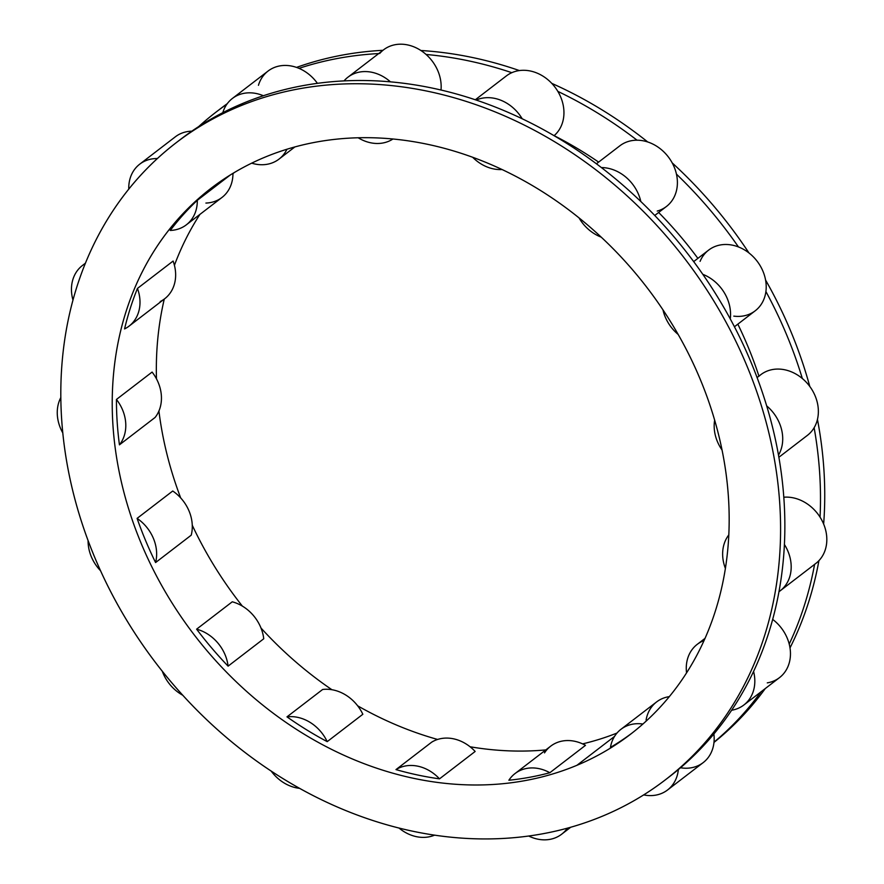 <?xml version="1.0" encoding="UTF-8"?>
<svg xmlns="http://www.w3.org/2000/svg" width="884" height="884" viewBox="0 0 884 884"><rect width="100%" height="100%" fill="white"/><g stroke="black" fill="none" stroke-linecap="round" stroke-linejoin="round"><path stroke-width="1.33" d="M713.985 742.416A401.623 332.87 -127.5 0 0 765.268 688.559A401.623 332.87 52.5 0 1 713.985 742.416M790.009 647.895A401.623 332.87 -127.5 0 0 818.927 560.644A401.623 332.87 52.5 0 1 790.009 647.895M823.645 524.035A401.623 332.87 -127.5 0 0 817.457 419.447A401.623 332.87 52.5 0 1 823.645 524.035M809.799 386.474A401.623 332.87 -127.5 0 0 765.588 280.04A401.623 332.87 52.5 0 1 809.799 386.474M748.969 252.957A401.623 332.87 -127.5 0 0 672.216 162.91A401.623 332.87 52.5 0 1 748.969 252.957M647.718 141.959A401.623 332.87 -127.5 0 0 551.782 83.372A401.623 332.87 52.5 0 1 647.718 141.959M519.394 70.565A401.623 332.87 -127.5 0 0 420.883 50.498A401.623 332.87 52.5 0 1 519.394 70.565M382.938 50.311A401.623 332.87 -127.5 0 0 296.538 67.405A401.623 332.87 52.5 0 1 382.938 50.311M215.95 112.18A401.623 332.87 -127.5 0 0 198.679 126.589A401.623 332.87 -127.5 0 1 226.901 104.19A401.623 332.87 -127.5 0 0 215.95 112.18L220.193 108.92A401.623 332.87 52.5 0 1 227.287 103.649A401.623 332.87 -127.5 0 0 218.083 110.555M616.999 733.057A344.252 285.311 52.5 0 1 582.6 743.886A344.252 285.311 52.5 0 0 616.999 733.057M545.826 749.908A344.252 285.311 52.5 0 1 470.056 746.759A344.252 285.311 52.5 0 0 545.826 749.908M437.613 739.455A344.252 285.311 52.5 0 1 357.666 705.819A344.252 285.311 52.5 0 0 437.613 739.455M331.898 689.708A344.252 285.311 52.5 0 1 261.001 628.038A344.252 285.311 52.5 0 0 331.898 689.708M242.349 606.092A344.252 285.311 52.5 0 1 192.259 525.229A344.252 285.311 52.5 0 0 242.349 606.092M180.69 497.935A344.252 285.311 52.5 0 1 158.921 410.994A344.252 285.311 52.5 0 0 180.69 497.935M156.468 378.827A344.252 285.311 52.5 0 1 164.269 299.09A344.252 285.311 52.5 0 0 156.468 378.827M174.424 265.31A344.252 285.311 52.5 0 1 199.906 214.414A344.252 285.311 52.5 0 0 174.424 265.31M232.956 173.772A344.252 285.311 52.5 0 1 234.072 172.667A344.252 285.311 52.5 0 0 232.956 173.772M264.482 157.374A344.252 285.311 -127.5 0 0 211.011 188.314A344.252 285.311 -127.5 0 0 173.098 604.634A344.252 285.311 -127.5 0 0 576.921 765.301L614.546 736.405L576.921 765.301A344.252 285.311 -127.5 0 0 630.391 734.35A344.252 285.311 -127.5 0 0 668.293 318.041A344.252 285.311 -127.5 0 0 264.482 157.374A344.252 285.311 52.5 0 1 686.724 350.219A344.252 285.311 52.5 0 1 576.921 765.301A344.252 285.311 52.5 0 1 154.678 572.456A344.252 285.311 52.5 0 1 264.482 157.374M197.298 200.325L230.392 174.91L197.298 200.325A344.252 285.311 -127.5 0 0 170.258 230.448A344.252 285.311 52.5 0 1 197.298 200.325A38.255 31.702 -127.5 0 1 186.325 224.834A38.255 31.702 -127.5 0 1 170.258 230.448A38.255 31.702 -127.5 0 0 197.298 200.325M129.02 326.163A38.255 31.702 -127.5 0 1 124.567 328.925A38.255 31.702 -127.5 0 0 137.462 288.427A344.252 285.311 -127.5 0 0 124.567 328.925A344.252 285.311 52.5 0 1 137.462 288.427L173.109 261.056A38.255 31.702 52.5 0 1 164.667 298.781L129.02 326.163A38.255 31.702 -127.5 0 0 137.462 288.427L173.109 261.056A38.255 31.702 -127.5 0 1 160.214 301.543M116.445 399.446L152.092 372.076A38.255 31.702 52.5 0 1 155.087 417.469L119.439 444.84A344.252 285.311 52.5 0 1 116.445 399.446L152.092 372.076A38.255 31.702 -127.5 0 1 155.087 417.469L119.439 444.84A38.255 31.702 -127.5 0 0 116.445 399.446A344.252 285.311 -127.5 0 0 119.439 444.84A38.255 31.702 -127.5 0 0 116.445 399.446M137.097 518.389L172.734 491.007A38.255 31.702 52.5 0 1 191.231 535.174L155.584 562.556A344.252 285.311 52.5 0 1 137.097 518.389L172.734 491.007A38.255 31.702 -127.5 0 1 191.231 535.174L155.584 562.556A38.255 31.702 -127.5 0 0 137.097 518.389A344.252 285.311 -127.5 0 0 155.584 562.556A38.255 31.702 -127.5 0 0 137.097 518.389M196.613 629.176L232.26 601.805A38.255 31.702 52.5 0 1 263.741 638.767L228.094 666.149A344.252 285.311 52.5 0 1 196.613 629.176L232.26 601.805A38.255 31.702 -127.5 0 1 263.741 638.767L228.094 666.149A38.255 31.702 -127.5 0 0 196.613 629.176A344.252 285.311 -127.5 0 0 228.094 666.149A38.255 31.702 -127.5 0 0 196.613 629.176M286.98 716.858L322.627 689.487A38.255 31.702 52.5 0 1 362.838 714.272L327.202 741.643A344.252 285.311 52.5 0 1 286.98 716.858L322.627 689.487A38.255 31.702 -127.5 0 1 362.838 714.272L327.202 741.643A38.255 31.702 -127.5 0 0 286.98 716.858A344.252 285.311 -127.5 0 0 327.202 741.643A38.255 31.702 -127.5 0 0 286.98 716.858M395.977 769.599L431.613 742.217A38.255 31.702 52.5 0 1 475.15 751.466L439.503 778.848A344.252 285.311 52.5 0 1 395.977 769.599L431.613 742.217A38.255 31.702 -127.5 0 1 475.15 751.466L439.503 778.848A38.255 31.702 -127.5 0 0 395.977 769.599A344.252 285.311 -127.5 0 0 439.503 778.848A38.255 31.702 -127.5 0 0 395.977 769.599M544.522 752.881A38.255 31.702 -127.5 0 1 585.484 745.345L549.837 772.726A344.252 285.311 52.5 0 1 508.875 780.252A344.252 285.311 -127.5 0 0 549.837 772.726A38.255 31.702 -127.5 0 0 508.875 780.252A38.255 31.702 -127.5 0 1 515.041 773.555L550.688 746.173A38.255 31.702 52.5 0 1 585.484 745.345L549.837 772.726A38.255 31.702 -127.5 0 0 515.041 773.555M251.686 163.153A38.255 31.702 -127.5 0 0 279.001 159.12A38.255 31.702 -127.5 0 0 286.935 149.241A38.255 31.702 -127.5 0 1 251.686 163.153M232.404 98.444A38.255 31.702 -127.5 0 0 222.801 112.677A401.623 332.87 52.5 0 1 242.691 103.45A401.623 332.87 52.5 0 1 263.355 95.737A38.255 31.702 -127.5 0 0 232.404 98.444L268.051 71.063A38.255 31.702 52.5 0 1 299.002 68.355A38.255 31.702 52.5 0 1 317.422 83.339A38.255 31.702 52.5 0 0 299.002 68.355A38.255 31.702 -127.5 0 0 258.448 85.306M263.355 95.737A38.255 31.702 -127.5 0 0 222.801 112.677A401.623 332.87 52.5 0 1 242.691 103.45L238.448 106.71A401.623 332.87 -127.5 0 0 110.334 590.976A401.623 332.87 -127.5 0 0 602.954 815.965A401.623 332.87 -127.5 0 0 731.057 331.699A401.623 332.87 -127.5 0 0 238.448 106.71A401.623 332.87 -127.5 0 0 176.06 142.81A401.623 332.87 -127.5 0 0 131.838 628.513A401.623 332.87 -127.5 0 0 602.954 815.965A401.623 332.87 -127.5 0 0 665.343 779.854A401.623 332.87 -127.5 0 0 709.565 294.162A401.623 332.87 -127.5 0 0 238.448 106.71L242.691 103.45A401.623 332.87 52.5 0 1 263.355 95.737A401.623 332.87 52.5 0 1 344.02 80.897A401.623 332.87 -127.5 0 0 263.355 95.737M632.502 732.714A344.252 285.311 52.5 0 1 610.446 747.4A344.252 285.311 -127.5 0 0 632.502 732.714M176.06 142.81L180.303 139.55A401.623 332.87 52.5 0 1 222.801 112.677A401.623 332.87 -127.5 0 0 178.192 141.197M528.676 836.01A38.255 31.702 -127.5 0 0 567.373 828.164A38.255 31.702 -127.5 0 1 561.638 834.22A38.255 31.702 -127.5 0 1 528.676 836.01M680.514 767.754A38.255 31.702 -127.5 0 0 714.007 742.184A38.255 31.702 52.5 0 0 713.874 733.985A38.255 31.702 52.5 0 1 714.007 742.184A401.623 332.87 -127.5 0 0 761.025 691.818A401.623 332.87 -127.5 0 1 714.007 742.184A38.255 31.702 52.5 0 1 703.2 762.605L667.553 789.987A38.255 31.702 -127.5 0 0 678.359 769.566A401.623 332.87 -127.5 0 0 731.632 710.239A401.623 332.87 52.5 0 1 678.359 769.566A401.623 332.87 52.5 0 1 669.586 776.594L665.343 779.854M767.279 682.868A38.255 31.702 -127.5 0 0 789.213 644.06A38.255 31.702 52.5 0 0 772.671 619.397A38.255 31.702 52.5 0 1 789.213 644.06A401.623 332.87 -127.5 0 0 814.595 564.379A401.623 332.87 -127.5 0 1 789.213 644.06A38.255 31.702 52.5 0 1 779.489 677.641L743.842 705.012A38.255 31.702 -127.5 0 0 753.577 671.442A401.623 332.87 -127.5 0 0 778.97 591.694A401.623 332.87 52.5 0 1 753.577 671.442A401.623 332.87 52.5 0 1 731.632 710.239A38.255 31.702 -127.5 0 0 753.577 671.442A401.623 332.87 52.5 0 1 731.632 710.239A38.255 31.702 -127.5 0 0 743.842 705.012M814.606 564.312A38.255 31.702 -127.5 0 0 820.043 517.129A38.255 31.702 52.5 0 0 783.799 497.228A38.255 31.702 52.5 0 1 820.043 517.129A401.623 332.87 -127.5 0 0 814.131 427.723A38.255 31.702 52.5 0 1 807.39 435.37L778.87 457.271M758.969 376.23A38.255 31.702 52.5 0 1 802.329 378.507A401.623 332.87 -127.5 0 0 765.909 291.532A38.255 31.702 52.5 0 1 733.808 316.129M758.936 376.12A353.81 293.245 52.5 0 0 737.831 324.152A353.81 293.245 52.5 0 1 758.903 376.02M700.084 261.366A38.255 31.702 52.5 0 1 738.46 246.945A401.623 332.87 -127.5 0 0 676.448 174.126A38.255 31.702 52.5 0 1 657.243 211.055M658.646 212.469A353.81 293.245 52.5 0 1 697.885 258.371A353.81 293.245 52.5 0 0 658.646 212.469M596.424 163.794L619.828 145.827A38.255 31.702 52.5 0 1 637.055 140.202A401.623 332.87 -127.5 0 0 557.837 91.383A38.255 31.702 52.5 0 1 554.124 135.65A353.81 293.245 52.5 0 1 598.623 162.115A353.81 293.245 52.5 0 0 554.124 135.65L554.124 135.65A38.255 31.702 52.5 0 0 557.837 91.383A38.255 31.702 -127.5 0 0 511.825 72.687A401.623 332.87 -127.5 0 0 426.088 54.465A38.255 31.702 52.5 0 1 441.006 90.024A38.255 31.702 52.5 0 0 426.088 54.465A38.255 31.702 -127.5 0 0 379.667 53.526M378.695 53.57A401.623 332.87 -127.5 0 0 299.002 68.355A401.623 332.87 -127.5 0 1 378.695 53.57M205.906 203.066A38.255 31.702 -127.5 0 0 232.956 173.341A38.255 31.702 52.5 0 1 221.972 197.463L186.325 224.834M139.727 164.17A38.255 31.702 -127.5 0 0 128.766 189.099A38.255 31.702 -127.5 0 1 157.352 158.545A38.255 31.702 -127.5 0 0 139.727 164.17L175.375 136.788A38.255 31.702 52.5 0 1 191.817 131.175M784.406 544.5A401.623 332.87 -127.5 0 0 778.495 455.094A401.623 332.87 52.5 0 1 784.406 544.5A401.623 332.87 52.5 0 1 778.97 591.694A38.255 31.702 -127.5 0 0 784.406 544.5A401.623 332.87 52.5 0 1 778.97 591.694A38.255 31.702 -127.5 0 0 780.207 590.788A38.255 31.702 -127.5 0 0 784.406 544.5M766.682 405.889A401.623 332.87 -127.5 0 0 730.261 318.903A401.623 332.87 52.5 0 1 766.682 405.889A401.623 332.87 52.5 0 1 778.495 455.094A38.255 31.702 -127.5 0 0 766.682 405.889A401.623 332.87 52.5 0 1 778.495 455.094A38.255 31.702 -127.5 0 0 766.682 405.889M702.813 274.327A401.623 332.87 -127.5 0 0 640.812 201.508A401.623 332.87 52.5 0 1 702.813 274.327A401.623 332.87 52.5 0 1 730.261 318.903A38.255 31.702 -127.5 0 0 702.813 274.327A401.623 332.87 52.5 0 1 730.261 318.903A38.255 31.702 -127.5 0 0 702.813 274.327M601.407 167.573A401.623 332.87 -127.5 0 0 522.19 118.765A401.623 332.87 52.5 0 1 601.407 167.573A401.623 332.87 52.5 0 1 640.812 201.508A38.255 31.702 -127.5 0 0 601.407 167.573A401.623 332.87 52.5 0 1 640.812 201.508A38.255 31.702 -127.5 0 0 601.407 167.573M476.178 100.058A401.623 332.87 -127.5 0 0 390.441 81.847A38.255 31.702 -127.5 0 0 347.942 77.195A38.255 31.702 -127.5 0 0 344.02 80.897A401.623 332.87 52.5 0 1 390.441 81.847A38.255 31.702 -127.5 0 0 344.02 80.897A401.623 332.87 52.5 0 1 390.441 81.847A401.623 332.87 52.5 0 1 476.178 100.058A401.623 332.87 52.5 0 1 522.19 118.765A38.255 31.702 -127.5 0 0 476.178 100.058A401.623 332.87 52.5 0 1 522.19 118.765A38.255 31.702 -127.5 0 0 476.178 100.058M85.229 263.609A38.255 31.702 -127.5 0 0 82.422 265.487A38.255 31.702 -127.5 0 0 72.963 300.052A38.255 31.702 -127.5 0 1 85.229 263.609M60.808 397.59A38.255 31.702 -127.5 0 0 62.764 432.884A38.255 31.702 -127.5 0 1 60.808 397.59M88.091 540.621A38.255 31.702 -127.5 0 0 100.533 570.721A38.255 31.702 -127.5 0 1 88.091 540.621M162.269 671.188A38.255 31.702 -127.5 0 0 182.8 695.266A38.255 31.702 -127.5 0 1 162.269 671.188M271.167 771.047A38.255 31.702 -127.5 0 0 299.687 788.362A38.255 31.702 -127.5 0 1 271.167 771.047M398.96 828.01A38.255 31.702 -127.5 0 0 434.641 835.126A38.255 31.702 -127.5 0 1 398.96 828.01M620.955 729.311A38.255 31.702 -127.5 0 0 610.446 747.4A38.255 31.702 -127.5 0 1 642.9 724.04A38.255 31.702 -127.5 0 0 620.955 729.311L656.602 701.929A38.255 31.702 52.5 0 1 669.343 696.625A38.255 31.702 -127.5 0 0 646.094 720.029M667.453 778.218A401.623 332.87 52.5 0 0 678.359 769.566A38.255 31.702 -127.5 0 1 643.674 794.904A38.255 31.702 -127.5 0 0 667.553 789.987M780.207 590.788L815.855 563.417A38.255 31.702 52.5 0 0 820.043 517.129A401.623 332.87 -127.5 0 0 814.131 427.723A38.255 31.702 -127.5 0 0 802.329 378.507A401.623 332.87 -127.5 0 0 765.909 291.532A38.255 31.702 52.5 0 1 755.234 310.781L734.438 326.76M693.675 261.598L708.636 250.117A38.255 31.702 52.5 0 1 738.46 246.945A401.623 332.87 -127.5 0 0 676.448 174.126A38.255 31.702 52.5 0 1 666.426 206.491L654.735 215.475M637.055 140.202A38.255 31.702 52.5 0 1 676.448 174.126A38.255 31.702 -127.5 0 0 637.055 140.202A401.623 332.87 -127.5 0 0 557.837 91.383A38.255 31.702 52.5 0 0 511.825 72.687A401.623 332.87 -127.5 0 0 426.088 54.465A38.255 31.702 52.5 0 0 383.59 49.813L347.942 77.195M358.197 137.782A38.255 31.702 -127.5 0 0 392.916 139.02A38.255 31.702 -127.5 0 1 358.197 137.782M472.708 157.308A38.255 31.702 -127.5 0 0 502.024 169.529A38.255 31.702 -127.5 0 1 472.708 157.308M475.305 99.77L506.377 75.913A38.255 31.702 52.5 0 1 511.825 72.687M579.031 217.906A38.255 31.702 -127.5 0 0 601.186 237.122A38.255 31.702 -127.5 0 1 579.031 217.906M662.967 309.853A38.255 31.702 -127.5 0 0 678.172 334.45A38.255 31.702 -127.5 0 1 662.967 309.853M738.46 246.945A38.255 31.702 52.5 0 1 765.909 291.532A38.255 31.702 -127.5 0 0 738.46 246.945M714.659 420.099A38.255 31.702 -127.5 0 0 722.062 450.033A38.255 31.702 -127.5 0 1 714.659 420.099M757.08 377.545L760.793 374.694A38.255 31.702 52.5 0 1 802.329 378.507A38.255 31.702 52.5 0 1 814.131 427.723M728.836 534.875A38.255 31.702 -127.5 0 0 725.41 568.467A38.255 31.702 -127.5 0 1 728.836 534.875M704.073 640.546A38.255 31.702 -127.5 0 0 686.559 672.912A38.255 31.702 -127.5 0 1 697.244 644.348A38.255 31.702 -127.5 0 1 704.073 640.546M279.001 159.12L294.847 146.954M570.755 827.214L561.638 834.22M85.383 263.211L82.422 265.487M705.067 638.336L697.244 644.348"/></g></svg>
